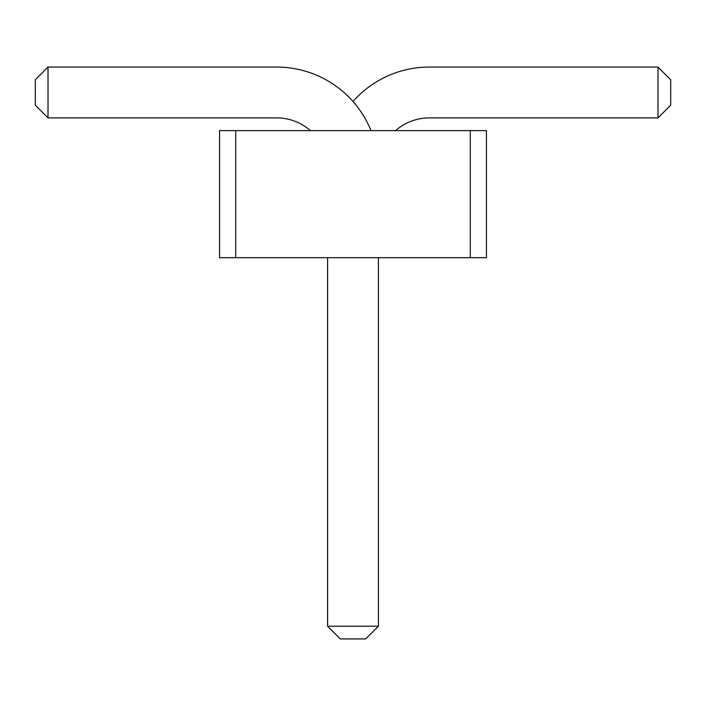 <?xml version="1.0" encoding="UTF-8"?>
<svg xmlns="http://www.w3.org/2000/svg" width="706" height="706" viewBox="0 0 706 706"><rect width="100%" height="100%" fill="white"/><g stroke="black" fill="none" stroke-linecap="round" stroke-linejoin="round"><path stroke-width="1.06" d="M235.707 257.69L219.566 257.69L219.566 130.61L235.707 130.61L235.707 257.69L486.434 257.69L486.434 130.61L235.707 130.61M470.293 130.61L470.293 257.69M370.994 130.61A101.664 101.664 0 0 0 276.752 67.07L48.008 67.07L48.008 117.902L276.752 117.902A50.832 50.832 0 0 1 310.375 130.61M353 101.487A101.664 101.664 0 0 1 429.248 67.07L657.992 67.07L657.992 117.902L429.248 117.902A50.832 50.832 0 0 0 395.625 130.61M327.584 257.69L327.584 626.222L378.416 626.222L378.416 257.69M48.008 67.07L35.3 79.778L35.3 105.194L48.008 117.902M657.992 67.07L670.7 79.778L670.7 105.194L657.992 117.902M327.584 626.222L340.292 638.93L365.708 638.93L378.416 626.222"/></g></svg>
